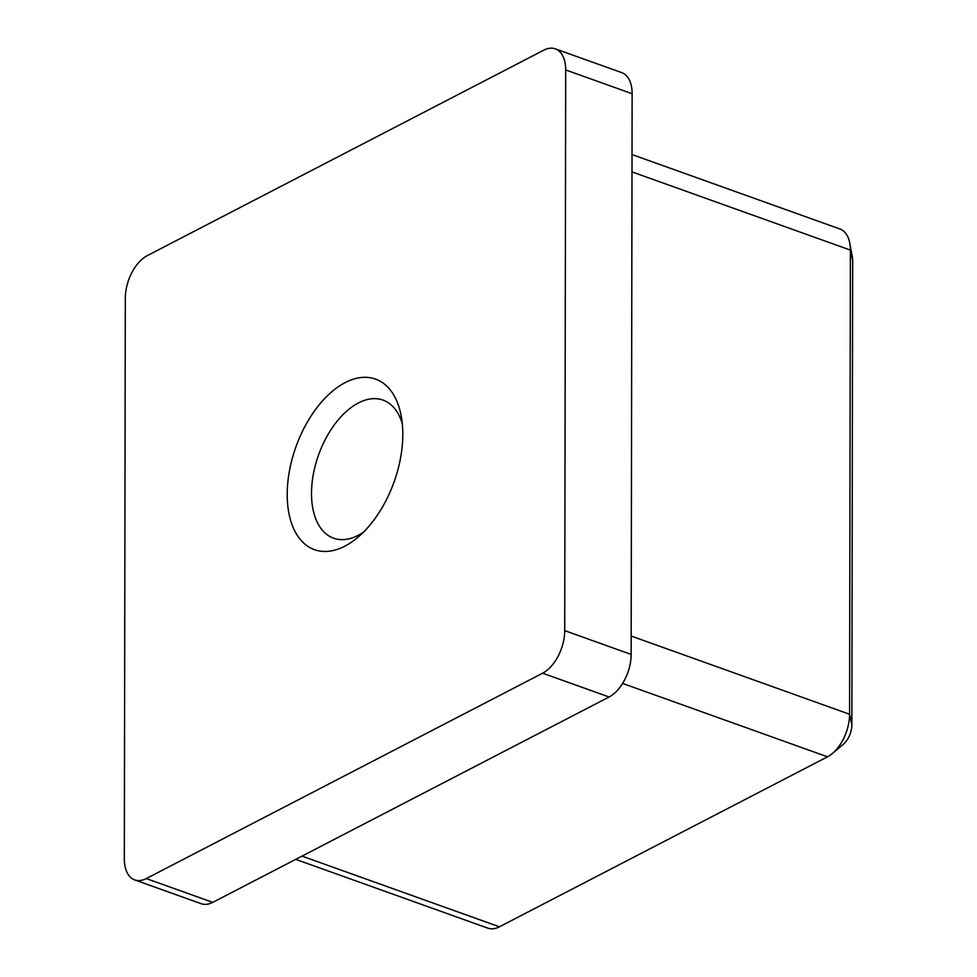 <?xml version="1.0" encoding="UTF-8"?>
<svg xmlns="http://www.w3.org/2000/svg" width="977" height="977" viewBox="0 0 977 977"><rect width="100%" height="100%" fill="white"/><g stroke="black" fill="none" stroke-linecap="round" stroke-linejoin="round"><path stroke-width="1.47" d="M345.162 382.618A90.592 52.123 109.7 0 1 401.242 416.117A90.592 52.123 109.7 0 1 357.814 537.362A90.592 52.123 109.7 0 1 344.869 546.155A90.592 52.123 109.7 0 1 287.214 494.338A90.592 52.123 109.7 0 1 345.162 382.618M402.304 423.713A73.336 42.194 -70.3 0 0 383.033 400.094A73.336 42.194 -70.3 0 0 358.412 402.951A73.336 42.194 -70.3 0 0 313.324 474.346A73.336 42.194 -70.3 0 0 333.572 538.18A73.336 42.194 -70.3 0 0 358.193 535.335A73.336 42.194 -70.3 0 0 363.468 532.172M125.312 298.132L124.335 858.832A34.513 19.858 -70.3 0 0 134.716 879.911A34.513 19.858 -70.3 0 0 146.306 878.567L542.638 673.19A34.513 19.858 -70.3 0 0 564.718 630.629L565.695 69.929A34.513 19.858 -70.3 0 0 555.315 48.85A34.513 19.858 -70.3 0 0 543.725 50.193L147.393 255.571A34.513 19.858 -70.3 0 0 125.312 298.132M146.306 878.567L212.742 902.369L609.074 696.992L542.638 673.19M212.742 902.369A34.513 19.858 109.7 0 1 201.164 903.701L134.716 879.911M555.315 48.85L621.751 72.64A34.513 19.858 109.7 0 1 632.131 93.719L565.695 69.929M564.718 630.629L631.154 654.431L632.131 93.719M631.154 654.431A34.513 19.858 109.7 0 1 609.074 696.992M849.782 243.126L852.359 257.085A17.256 9.929 109.7 0 1 852.665 260.566L851.859 724.702A17.256 9.929 109.7 0 1 843.285 744.315L832.428 753.45A34.513 19.858 -70.3 0 0 849.575 714.248L850.381 250.1A34.513 19.858 -70.3 0 0 849.782 243.126A34.513 19.858 -70.3 0 0 840 229.021L632.021 154.549M295.738 859.357L487.841 928.15A34.513 19.858 -70.3 0 0 499.418 926.807L827.507 756.809A34.513 19.858 -70.3 0 0 832.428 753.45M631.179 636.039L849.575 714.248L851.859 724.702M852.665 260.566L850.381 250.1L631.997 171.891M302.003 856.108L499.418 926.807M827.507 756.809L622.605 683.424"/></g></svg>
